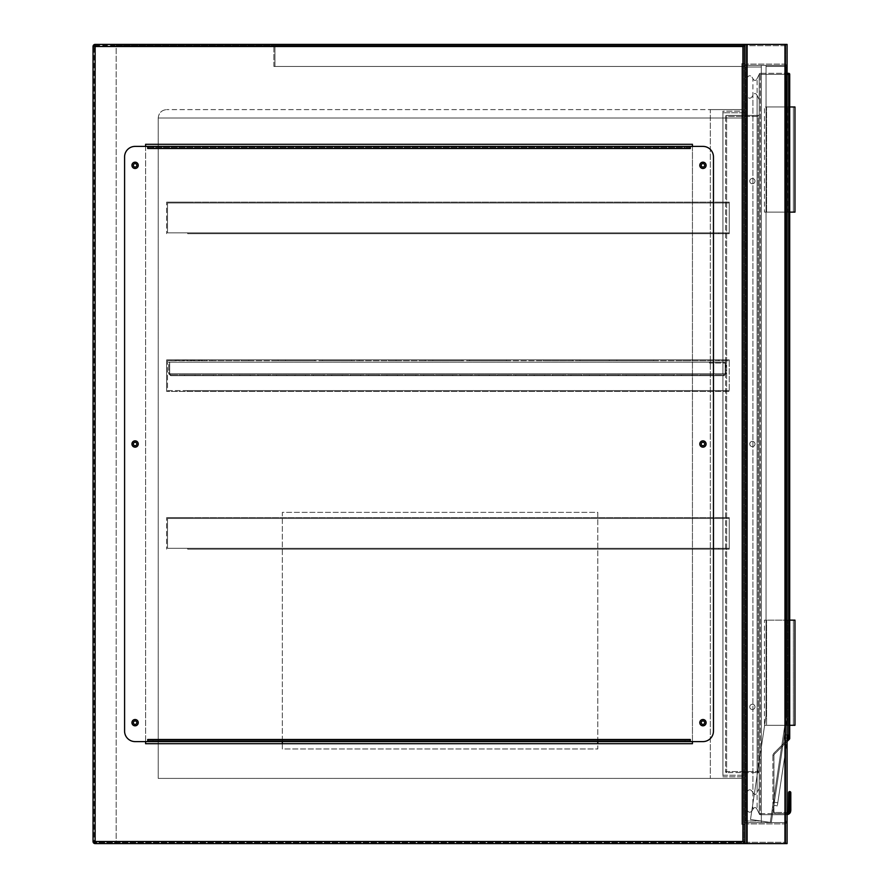 <?xml version="1.0" encoding="UTF-8"?>
<svg xmlns="http://www.w3.org/2000/svg" width="888" height="888" viewBox="0 0 888 888"><rect width="100%" height="100%" fill="white"/><g stroke="black" fill="none" stroke-linecap="round" stroke-linejoin="round"><path stroke-width="0.67" stroke-dasharray="4.44 3.33" d="M742.912 44.4L95.138 44.4L742.912 44.4A2.098 2.098 0 0 1 745.01 46.498L745.01 63.326A2.098 2.098 0 0 0 747.119 65.435L784.97 65.435L787.079 67.532L787.079 820.468L787.079 67.532L784.97 65.435A2.098 2.098 0 0 0 787.079 63.326L787.079 46.498L787.079 63.326A2.098 2.098 0 0 1 784.97 65.435L747.119 65.435A2.098 2.098 0 0 1 745.01 63.326L745.01 46.498A2.098 2.098 0 0 1 747.119 44.4L745.01 44.4L745.01 843.6L784.97 843.6A2.098 2.098 0 0 0 787.079 841.502A2.098 2.098 0 0 1 784.97 843.6L747.119 843.6A2.098 2.098 0 0 1 745.01 841.502A2.098 2.098 0 0 1 742.912 843.6L95.138 843.6L742.912 843.6L742.912 46.498L95.138 46.498L95.138 841.502L742.912 841.502L95.138 841.502L95.138 46.498L742.912 46.498L742.912 843.6A2.098 2.098 0 0 0 745.01 841.502A2.098 2.098 0 0 0 747.119 843.6L787.079 843.6L787.079 44.4L787.079 843.6L787.079 44.4L747.119 44.4A2.098 2.098 0 0 0 745.01 46.498A2.098 2.098 0 0 0 742.912 44.4L742.912 46.498L745.01 46.498A2.098 2.098 0 0 0 742.912 44.4L742.912 46.498L745.01 46.498M747.119 843.6L95.138 843.6A2.098 2.098 0 0 1 93.04 841.502L93.04 46.498A2.098 2.098 0 0 1 95.138 44.4L95.138 46.498L93.04 46.498A2.098 2.098 0 0 1 95.138 44.4L116.173 44.4L116.173 45.455L94.084 45.455L94.084 842.546L94.084 45.455L743.966 45.455L743.966 842.546L743.966 45.455L745.01 45.455L745.01 44.4L784.97 44.4A2.098 2.098 0 0 1 787.079 46.498A2.098 2.098 0 0 0 784.97 44.4L787.079 44.4L784.97 44.4L785.758 44.4L785.758 843.6L745.01 843.6L745.01 44.4L116.173 44.4L116.173 843.6L116.173 45.455L745.01 45.455L745.01 842.546L94.084 842.546L745.01 842.546L745.01 843.6L745.01 44.4L747.119 44.4L746.331 44.4L746.331 843.6L785.758 843.6L785.758 44.4L785.758 843.6L785.758 44.4L747.119 44.4L784.97 44.4L747.119 44.4L747.119 843.6L746.331 843.6L746.331 44.4L746.331 843.6L746.331 44.4L747.119 44.4L747.119 843.6L784.97 843.6L747.119 843.6L747.119 44.4M745.01 824.353L745.01 63.647L745.01 824.353L741.857 824.353L741.857 63.647L745.01 63.647L741.857 63.647L741.857 824.353L745.01 824.353M741.857 778.399L741.857 109.601L741.857 118.015L741.857 109.601L166.644 109.601L741.857 109.601L741.857 778.399L158.231 778.399L158.231 118.015L158.231 778.399L741.857 778.399M158.231 118.015C158.763 112.943 161.572 110.134 166.644 109.601C161.572 110.134 158.763 112.943 158.231 118.015L741.857 118.015L158.231 118.015M95.138 843.6A2.098 2.098 0 0 1 93.04 841.502L95.138 841.502L93.04 841.502A2.098 2.098 0 0 0 95.138 843.6L95.138 44.4A2.098 2.098 0 0 0 93.04 46.498L95.138 46.498L95.138 44.4M710.311 109.601L741.857 109.601L710.311 109.601L710.311 778.399L710.311 109.601M597.79 741.602L597.79 512.354L282.317 512.354L282.317 748.961L597.79 748.961L597.79 512.354L282.317 512.354L282.317 741.602M282.317 743.7L282.317 748.961L597.79 748.961L597.79 743.7M745.01 65.435L787.079 65.435L787.079 822.566L784.97 822.566L787.079 820.468L784.97 822.566L747.119 822.566A2.098 2.098 0 0 0 745.01 824.675L745.01 841.502L745.01 824.675A2.098 2.098 0 0 1 747.119 822.566L784.97 822.566A2.098 2.098 0 0 1 787.079 824.675A2.098 2.098 0 0 0 784.97 822.566L745.01 822.566L787.079 822.566L787.079 65.435L745.01 65.435L787.079 65.435L784.97 65.435L785.758 65.435L785.758 822.566L745.01 822.566L745.01 65.435L745.01 822.566L785.758 822.566L785.758 65.435L747.119 65.435L784.97 65.435L766.044 65.435L766.044 715.839L750.504 819.446L766.044 715.839L750.504 819.446L766.044 715.839L766.044 65.435L784.97 65.435L787.079 67.532L787.079 717.249L787.079 67.532L784.97 65.435L784.97 822.566L784.97 65.435L784.97 822.566L747.119 822.566L784.97 822.566L784.97 65.435L784.97 822.566L784.97 65.435L784.97 822.566L784.97 65.435L784.97 822.566L784.97 65.435L784.97 731.435L771.306 822.566L787.057 717.571L784.97 731.435L784.97 65.435L745.01 65.435L745.01 822.566L747.119 822.566L745.01 822.566L745.01 65.435L747.119 65.435L746.331 65.435L746.331 822.566L746.331 65.435L747.119 65.435L747.119 822.566L747.119 65.435L747.119 822.566L747.119 65.435L747.119 822.566L747.119 65.435L747.119 822.566L747.119 65.435L745.01 65.435L745.01 822.566L745.01 65.435M785.758 824.675A0.788 0.788 0 0 0 784.97 823.886A0.788 0.788 0 0 1 785.758 824.675L785.758 841.502L785.758 824.675M784.97 842.29A0.788 0.788 0 0 0 785.758 841.502A0.788 0.788 0 0 1 784.97 842.29L747.119 842.29L784.97 842.29M746.331 841.502A0.788 0.788 0 0 0 747.119 842.29A0.788 0.788 0 0 1 746.331 841.502L746.331 824.675L746.331 841.502M747.119 823.886A0.788 0.788 0 0 0 746.331 824.675A0.788 0.788 0 0 1 747.119 823.886L784.97 823.886L747.119 823.886M787.079 824.675L787.079 841.502L787.079 824.675M784.97 64.114A0.788 0.788 0 0 0 785.758 63.326A0.788 0.788 0 0 1 784.97 64.114L747.119 64.114A0.788 0.788 0 0 1 746.331 63.326L746.331 46.498A0.788 0.788 0 0 1 747.119 45.71L784.97 45.71A0.788 0.788 0 0 1 785.758 46.498L785.758 63.326L785.758 46.498A0.788 0.788 0 0 0 784.97 45.71L747.119 45.71A0.788 0.788 0 0 0 746.331 46.498L746.331 63.326A0.788 0.788 0 0 0 747.119 64.114L784.97 64.114M752.38 704.262A2.631 2.631 0 0 0 749.75 706.892A2.631 2.631 0 0 0 752.38 709.523A2.631 2.631 0 0 0 755 706.892A2.631 2.631 0 0 0 752.38 704.262A2.631 2.631 0 0 0 749.75 706.892A2.631 2.631 0 0 0 752.38 709.523A2.631 2.631 0 0 0 755 706.892A2.631 2.631 0 0 0 752.38 704.262A2.631 2.631 0 0 0 749.75 706.892A2.631 2.631 0 0 0 752.38 709.523A2.631 2.631 0 0 0 755 706.892A2.631 2.631 0 0 0 752.38 704.262A2.631 2.631 0 0 0 749.75 706.892A2.631 2.631 0 0 0 752.38 709.523A2.631 2.631 0 0 0 755 706.892A2.631 2.631 0 0 0 752.38 704.262M752.38 441.369A2.631 2.631 0 0 0 749.75 444A2.631 2.631 0 0 0 752.38 446.631A2.631 2.631 0 0 0 755 444A2.631 2.631 0 0 0 752.38 441.369A2.631 2.631 0 0 0 749.75 444A2.631 2.631 0 0 0 752.38 446.631A2.631 2.631 0 0 0 755 444A2.631 2.631 0 0 0 752.38 441.369A2.631 2.631 0 0 0 749.75 444A2.631 2.631 0 0 0 752.38 446.631A2.631 2.631 0 0 0 755 444A2.631 2.631 0 0 0 752.38 441.369A2.631 2.631 0 0 0 749.75 444A2.631 2.631 0 0 0 752.38 446.631A2.631 2.631 0 0 0 755 444A2.631 2.631 0 0 0 752.38 441.369M752.38 178.477A2.631 2.631 0 0 0 749.75 181.108A2.631 2.631 0 0 0 752.38 183.738A2.631 2.631 0 0 0 755 181.108A2.631 2.631 0 0 0 752.38 178.477A2.631 2.631 0 0 0 749.75 181.108A2.631 2.631 0 0 0 752.38 183.738A2.631 2.631 0 0 0 755 181.108A2.631 2.631 0 0 0 752.38 178.477A2.631 2.631 0 0 0 749.75 181.108A2.631 2.631 0 0 0 752.38 183.738A2.631 2.631 0 0 0 755 181.108A2.631 2.631 0 0 0 752.38 178.477A2.631 2.631 0 0 0 749.75 181.108A2.631 2.631 0 0 0 752.38 183.738A2.631 2.631 0 0 0 755 181.108A2.631 2.631 0 0 0 752.38 178.477M787.079 65.435L787.079 822.566L787.079 65.435M746.331 65.435L746.331 822.566L746.331 65.435M785.758 65.435L785.758 822.566L785.758 65.435M701.22 722.666A1.732 1.732 0 0 1 702.952 720.934A1.732 1.732 0 0 1 704.684 722.666A1.732 1.732 0 0 1 702.952 724.408A1.732 1.732 0 0 1 701.22 722.666M701.22 444A1.732 1.732 0 0 1 702.952 442.268A1.732 1.732 0 0 1 704.684 444A1.732 1.732 0 0 1 702.952 445.732A1.732 1.732 0 0 1 701.22 444M701.22 165.334A1.732 1.732 0 0 1 702.952 163.592A1.732 1.732 0 0 1 704.684 165.334A1.732 1.732 0 0 1 702.952 167.066A1.732 1.732 0 0 1 701.22 165.334M133.367 165.334A1.732 1.732 0 0 1 135.098 163.592A1.732 1.732 0 0 1 136.83 165.334A1.732 1.732 0 0 1 135.098 167.066A1.732 1.732 0 0 1 133.367 165.334M133.367 444A1.732 1.732 0 0 1 135.098 442.268A1.732 1.732 0 0 1 136.83 444A1.732 1.732 0 0 1 135.098 445.732A1.732 1.732 0 0 1 133.367 444M133.367 722.666A1.732 1.732 0 0 1 135.098 720.934A1.732 1.732 0 0 1 136.83 722.666A1.732 1.732 0 0 1 135.098 724.408A1.732 1.732 0 0 1 133.367 722.666M692.44 741.602L692.44 146.398M145.61 146.398L145.61 741.602M692.44 144.3L692.44 743.7L145.61 743.7L145.61 144.3L692.44 144.3M138.251 722.666A3.152 3.152 0 0 0 135.098 719.513A3.152 3.152 0 0 0 131.946 722.666A3.152 3.152 0 0 0 135.098 725.818A3.152 3.152 0 0 0 138.251 722.666M138.251 444A3.152 3.152 0 0 0 135.098 440.848A3.152 3.152 0 0 0 131.946 444A3.152 3.152 0 0 0 135.098 447.152A3.152 3.152 0 0 0 138.251 444M138.251 165.334A3.152 3.152 0 0 0 135.098 162.182A3.152 3.152 0 0 0 131.946 165.334A3.152 3.152 0 0 0 135.098 168.487A3.152 3.152 0 0 0 138.251 165.334M706.104 165.334A3.152 3.152 0 0 0 702.952 162.182A3.152 3.152 0 0 0 699.8 165.334A3.152 3.152 0 0 0 702.952 168.487A3.152 3.152 0 0 0 706.104 165.334M706.104 444A3.152 3.152 0 0 0 702.952 440.848A3.152 3.152 0 0 0 699.8 444A3.152 3.152 0 0 0 702.952 447.152A3.152 3.152 0 0 0 706.104 444M706.104 722.666A3.152 3.152 0 0 0 702.952 719.513A3.152 3.152 0 0 0 699.8 722.666A3.152 3.152 0 0 0 702.952 725.818A3.152 3.152 0 0 0 706.104 722.666M690.331 146.398L690.331 148.507L147.719 148.507L147.719 146.398L135.098 146.398A10.512 10.512 0 0 0 124.586 156.921L124.586 731.079A10.512 10.512 0 0 0 135.098 741.602L147.719 741.602L147.719 739.493L690.331 739.493L690.331 741.602L702.952 741.602A10.512 10.512 0 0 0 713.464 731.079L713.464 156.921A10.512 10.512 0 0 0 702.952 146.398L690.331 146.398L690.331 148.507L690.331 146.398L685.07 146.398L685.07 147.452L690.331 147.452L690.331 146.398M147.719 740.548L147.719 741.602L147.719 740.548L690.331 740.548L690.331 739.493L690.331 741.602L690.331 740.548L690.331 741.602L152.98 741.602L152.98 740.548L147.719 740.548L147.719 739.493L147.719 741.602L152.98 741.602M690.331 147.452L147.719 147.452L147.719 148.507L147.719 146.398L147.719 147.452L147.719 146.398L685.07 146.398M690.331 740.548L152.98 740.548M147.719 147.452L685.07 147.452M745.01 66.478L273.904 66.478L745.01 66.478L745.01 45.455L273.904 45.455L745.01 45.455L745.01 66.478M743.966 66.478L274.958 66.478L743.966 66.478L743.966 46.498L274.958 46.498L743.966 46.498L743.966 66.478M273.904 66.478L273.904 45.455L273.904 66.478M274.958 66.478L274.958 46.498L274.958 66.478M787.079 396.681L786.557 81.208L787.079 396.681M787.079 740.803L777.788 802.741L787.456 738.261L784.026 737.75L773.892 805.349L784.493 734.631L784.026 737.75L787.079 738.206M770.262 822.41L750.504 819.446L771.306 822.566L750.504 819.446L770.262 822.41L786.024 717.338L786.024 66.478L766.044 66.478L786.024 66.478L786.024 717.338L770.262 822.41M777.322 805.86L773.892 805.349L777.322 805.86L777.788 802.741L777.322 805.86M787.456 738.261L787.922 735.142L784.493 734.631L787.079 735.02M743.966 822.566L743.966 65.435L743.966 822.566L761.316 822.566L761.316 65.435L761.316 822.566L743.966 822.566M743.966 111.178L743.966 776.822L743.966 111.178L722.932 111.178L722.932 776.822L722.932 111.178L743.966 111.178M761.316 820.989L761.316 67.011L761.316 820.989L745.543 820.989L745.543 67.011L745.543 820.989L761.316 820.989M761.316 67.011L745.543 67.011L761.316 67.011M745.543 775.246L745.543 112.754L745.543 775.246L722.932 775.246L722.932 112.754L722.932 775.246L745.543 775.246M745.543 112.754L722.932 112.754L745.543 112.754M722.932 776.822L743.966 776.822L722.932 776.822M761.316 65.435L743.966 65.435L761.316 65.435M790.808 792.596A1.054 0.744 0 0 0 789.754 791.852L789.521 811.676A3.152 3.152 0 0 1 786.601 813.63L760.261 813.63L760.261 74.37L788.655 74.37L788.655 738.428L789.399 739.171L774.236 754.334A1.054 1.054 0 0 0 773.936 755.078L773.936 811.421L773.936 755.078L772.882 755.078A2.098 2.098 0 0 1 773.492 753.59A2.098 2.098 0 0 0 772.882 755.078L772.882 811.421A2.098 2.098 0 0 0 774.98 813.53L786.601 813.53A3.053 3.053 0 0 0 789.41 811.676L789.754 804.239A1.054 0.744 0 0 1 790.808 804.983M787.079 74.37L759.207 74.37L759.207 813.63L759.207 74.37L757.109 78.577C755.71 81.074 754.301 81.074 752.902 78.577L752.902 809.423L752.902 78.577C750.793 74.825 748.695 74.825 746.597 78.577L746.597 809.423C748.695 813.175 750.793 813.175 752.902 809.423C750.793 813.175 748.695 813.175 746.597 809.423L746.597 78.577C748.695 74.825 750.793 74.825 752.902 78.577C754.301 81.074 755.71 81.074 757.109 78.577L757.109 809.423C755.71 806.926 754.301 806.926 752.902 809.423C754.301 806.926 755.71 806.926 757.109 809.423L759.207 813.63A1.054 1.054 0 0 0 760.261 814.685L786.601 814.685L760.261 814.685A1.054 1.054 0 0 1 759.207 813.63L757.109 809.423L757.109 78.577L759.207 74.37L759.207 813.63L759.207 74.37A1.054 1.054 0 0 1 760.261 73.316L787.079 73.316M759.207 773.67L759.207 771.572L759.207 773.67A1.054 1.054 0 0 0 758.163 772.615L726.617 772.615L758.163 772.615A1.054 1.054 0 0 1 759.207 773.67A1.054 1.054 0 0 0 758.163 772.615L758.163 116.428L726.617 116.428L726.617 771.572L758.163 771.572L726.617 771.572L726.617 116.428L758.163 116.428L758.163 772.615M759.207 771.572L759.207 114.33L759.207 771.572L758.163 771.572L759.207 771.572M787.079 741.491L774.236 754.334L773.492 753.59L788.655 738.428L789.71 738.428L789.71 74.37L788.655 74.37L788.655 73.316L760.261 73.316L760.261 813.63L786.601 813.63A3.152 3.152 0 0 0 787.079 813.597M787.079 813.486A3.053 3.053 0 0 1 786.601 813.53L786.601 812.476L774.98 812.476L786.601 812.476A1.998 1.998 0 0 0 787.079 812.42A1.998 1.998 0 0 1 786.601 812.476A1.998 1.998 0 0 0 787.079 812.42A1.998 1.998 0 0 1 786.601 812.476L786.601 813.53L774.98 813.53A2.098 2.098 0 0 1 772.882 811.421L772.882 755.078L773.936 755.078A1.054 1.054 0 0 1 774.236 754.334A1.054 1.054 0 0 0 773.936 755.078M788.444 811.266L790.498 812.076A4.207 4.207 0 0 1 786.601 814.685A4.207 4.207 0 0 0 787.079 814.651A4.207 4.207 0 0 1 786.601 814.685A4.207 4.207 0 0 0 790.498 812.076L790.808 810.478L789.754 810.344M758.163 115.385L726.617 115.385L758.163 115.385A1.054 1.054 0 0 0 759.207 114.33A1.054 1.054 0 0 1 758.163 115.385L758.163 116.428L759.207 116.428L758.163 116.428L758.163 115.385A1.054 1.054 0 0 0 759.207 114.33M725.563 116.428L725.563 771.572L725.563 116.428L726.617 116.428L725.563 116.428A1.054 1.054 0 0 1 726.617 115.385A1.054 1.054 0 0 0 725.563 116.428A1.054 1.054 0 0 1 726.617 115.385L726.617 116.428L726.617 115.385M759.207 74.37A1.054 1.054 0 0 1 760.261 73.316A1.054 1.054 0 0 0 759.207 74.37L760.261 74.37L760.261 73.316M788.655 73.316A1.054 1.054 0 0 1 789.71 74.37A1.054 1.054 0 0 0 788.655 73.316M789.71 738.428A1.054 1.054 0 0 1 789.399 739.171A1.054 1.054 0 0 0 789.71 738.428M773.936 811.421A1.054 1.054 0 0 0 774.98 812.476A1.054 1.054 0 0 1 773.936 811.421L772.882 811.421L773.936 811.421A1.054 1.054 0 0 0 774.98 812.476L774.98 813.53L774.98 812.476M788.6 792.596A1.054 0.744 180 0 1 789.654 791.852L789.754 791.852M788.6 810.478L789.654 810.344M725.563 771.572L726.617 771.572L725.563 771.572A1.054 1.054 0 0 0 726.617 772.615L726.617 771.572L726.617 772.615A1.054 1.054 0 0 1 725.563 771.572A1.054 1.054 0 0 0 726.617 772.615M759.207 788.389L759.207 99.611L757.109 95.405C755.71 92.907 754.301 92.907 752.902 95.405C750.793 99.145 748.695 99.145 746.597 95.405L746.597 792.596L746.597 95.405C748.695 99.145 750.793 99.145 752.902 95.405C754.301 92.907 755.71 92.907 757.109 95.405L757.109 792.596L757.109 95.405L759.207 99.611L759.207 788.389L757.109 792.596L759.207 788.389M752.902 792.596C754.301 795.093 755.71 795.093 757.109 792.596C755.71 795.093 754.301 795.093 752.902 792.596L752.902 95.405L752.902 792.596C750.793 788.855 748.695 788.855 746.597 792.596C748.695 788.855 750.793 788.855 752.902 792.596M789.71 212.132L764.468 212.132L764.468 106.971L764.468 212.132L793.384 212.132L766.577 212.132L787.601 212.132L787.601 106.971L794.96 106.971L794.96 212.132L787.601 212.132L787.601 106.971L766.577 106.971L766.577 212.132L766.577 106.971L789.177 106.971L789.177 212.132L789.177 106.971L793.384 106.971L764.468 106.971L789.71 106.971M793.384 212.132L793.384 106.971L793.384 212.132M789.177 725.296L766.577 725.296L766.577 620.135L766.577 725.296L794.96 725.296L794.96 620.135L787.601 620.135L787.601 725.296L787.601 620.135L766.577 620.135L789.177 620.135L789.177 725.296L789.177 620.135L793.384 620.135L793.384 725.296L789.177 725.296M789.71 620.135L764.468 620.135L764.468 725.296L764.468 620.135L793.384 620.135L793.384 725.296L764.468 725.296L789.71 725.296M187.679 233.688L729.237 233.688L718.725 233.688L718.725 232.845L729.237 232.845L729.237 202.975L718.725 202.975L718.725 202.142L729.237 202.142L729.237 233.688L718.725 233.688L718.725 232.845L729.237 232.845L729.237 233.688L729.237 202.142L729.237 202.975L718.725 202.975L718.725 202.142L729.237 202.142L729.237 202.975L167.488 202.975L167.488 232.845L187.679 232.845L187.679 233.688L729.237 233.688L729.237 202.975L167.488 202.975L167.488 232.845L187.679 232.845L187.679 233.688L718.725 233.688L187.679 233.688M166.644 202.142L187.679 202.142L187.679 202.975L167.488 202.975L718.725 202.975L187.679 202.975L187.679 202.142L718.725 202.142L166.644 202.142L166.644 233.688L166.644 202.142L729.237 202.142L166.644 202.142M167.488 232.845L729.237 232.845L167.488 232.845M187.679 232.845L718.725 232.845L187.679 232.845M616.849 359.873L646.031 359.873L646.031 360.717L646.031 359.873L682.839 359.873L682.839 360.717L682.839 359.873L729.237 359.873L729.237 391.419L718.725 391.419L718.725 390.576L729.237 390.576L729.237 360.717L718.725 360.717L718.725 359.873L729.237 359.873L729.237 360.717L718.725 360.717L718.725 359.873L690.464 359.873L690.464 360.717L718.725 360.717L682.839 360.717L690.464 360.717L690.464 359.873L653.657 359.873L653.657 360.717L682.839 360.717L653.657 360.717L653.657 359.873L616.849 359.873L616.849 360.717L653.657 360.717L616.849 360.717L616.849 359.873L609.235 359.873L609.235 360.717L609.235 359.873L616.849 359.873M580.042 360.717L616.849 360.717L580.042 360.717L580.042 359.873L609.235 359.873L580.042 359.873L580.042 360.717L572.427 360.717L572.427 359.873L572.427 360.717L580.042 360.717M506.438 359.873L535.619 359.873L535.619 360.717L535.619 359.873L580.042 359.873L543.245 359.873L543.245 360.717L572.427 360.717L543.245 360.717L543.245 359.873L506.438 359.873L506.438 360.717L543.245 360.717L506.438 360.717L506.438 359.873L498.812 359.873L498.812 360.717L498.812 359.873L506.438 359.873M469.63 360.717L506.438 360.717L469.63 360.717L469.63 359.873L498.812 359.873L469.63 359.873L469.63 360.717L462.015 360.717L462.015 359.873L462.015 360.717L469.63 360.717M432.822 360.717L462.015 360.717L432.822 360.717L432.822 359.873L469.63 359.873L432.822 359.873L432.822 360.717L425.208 360.717L425.208 359.873L425.208 360.717L432.822 360.717M396.015 360.717L425.208 360.717L396.015 360.717L396.015 359.873L432.822 359.873L396.015 359.873L396.015 360.717L388.4 360.717L388.4 359.873L388.4 360.717L396.015 360.717M359.218 360.717L388.4 360.717L359.218 360.717L359.218 359.873L396.015 359.873L359.218 359.873L359.218 360.717L351.593 360.717L351.593 359.873L351.593 360.717L359.218 360.717M322.411 360.717L351.593 360.717L322.411 360.717L322.411 359.873L359.218 359.873L322.411 359.873L322.411 360.717L314.785 360.717L314.785 359.873L314.785 360.717L322.411 360.717M285.603 360.717L314.785 360.717L285.603 360.717L285.603 359.873L322.411 359.873L285.603 359.873L285.603 360.717L277.988 360.717L277.988 359.873L277.988 360.717L285.603 360.717M248.795 360.717L277.988 360.717L248.795 360.717L248.795 359.873L285.603 359.873L248.795 359.873L248.795 360.717L241.181 360.717L241.181 359.873L241.181 360.717L248.795 360.717M211.999 360.717L241.181 360.717L211.999 360.717L211.999 359.873L248.795 359.873L211.999 359.873L211.999 360.717L204.373 360.717L204.373 359.873L204.373 360.717L211.999 360.717M187.679 359.873L187.679 360.717L187.679 359.873L187.679 360.717L187.679 359.873L187.679 360.717L187.679 359.873L187.679 360.717L187.679 359.873L187.679 360.717L204.373 360.717L187.679 360.717L187.679 359.873L187.679 360.717L167.488 360.717L167.488 390.576L187.679 390.576L187.679 391.419L166.644 391.419L729.237 391.419L718.725 391.419L718.725 390.576L729.237 390.576L729.237 391.419L729.237 359.873L729.237 360.717L167.488 360.717L167.488 390.576L187.679 390.576L187.679 391.419L166.644 391.419L729.237 391.419L729.237 360.717L167.488 360.717L211.999 359.873L187.679 359.873M166.644 359.873L166.644 391.419L166.644 359.873L729.237 359.873L166.644 359.873M187.679 391.419L718.725 391.419L187.679 391.419M167.488 390.576L729.237 390.576L167.488 390.576M187.679 390.576L718.725 390.576L187.679 390.576M618.303 374.803L618.303 375.646L607.78 375.646L618.303 375.646L607.78 375.646L618.303 375.646L607.78 375.646L618.303 375.646L607.78 375.646L618.303 375.646L607.78 375.646L618.303 375.646L607.78 375.646L618.303 375.646L618.303 374.803L618.303 375.646L618.303 374.803L618.303 375.646L618.303 374.803L607.78 374.803L607.78 375.646L607.78 374.803L618.303 374.803L607.78 374.803L618.303 374.803L607.78 374.803L607.78 375.646L607.78 374.803L618.303 374.803L607.78 374.803L618.303 374.803L607.78 374.803L607.78 375.646L607.78 374.803L618.303 374.803M213.442 374.803L213.442 375.646L202.93 375.646L213.442 375.646L202.93 375.646L213.442 375.646L202.93 375.646L213.442 375.646L202.93 375.646L213.442 375.646L202.93 375.646L213.442 375.646L202.93 375.646L213.442 375.646L213.442 374.803L213.442 375.646L213.442 374.803L213.442 375.646L213.442 374.803L202.93 374.803L202.93 375.646L202.93 374.803L213.442 374.803L202.93 374.803L213.442 374.803L202.93 374.803L202.93 375.646L202.93 374.803L213.442 374.803L202.93 374.803L213.442 374.803L202.93 374.803L202.93 375.646L202.93 374.803L213.442 374.803M250.25 374.803L250.25 375.646L239.727 375.646L250.25 375.646L239.727 375.646L250.25 375.646L239.727 375.646L250.25 375.646L239.727 375.646L250.25 375.646L239.727 375.646L250.25 375.646L239.727 375.646L250.25 375.646L250.25 374.803L250.25 375.646L250.25 374.803L250.25 375.646L250.25 374.803L239.727 374.803L239.727 375.646L239.727 374.803L250.25 374.803L239.727 374.803L250.25 374.803L239.727 374.803L239.727 375.646L239.727 374.803L250.25 374.803L239.727 374.803L250.25 374.803L239.727 374.803L239.727 375.646L239.727 374.803L250.25 374.803M287.057 374.803L287.057 375.646L276.534 375.646L287.057 375.646L276.534 375.646L287.057 375.646L276.534 375.646L287.057 375.646L276.534 375.646L287.057 375.646L276.534 375.646L287.057 375.646L276.534 375.646L287.057 375.646L287.057 374.803L287.057 375.646L287.057 374.803L287.057 375.646L287.057 374.803L276.534 374.803L276.534 375.646L276.534 374.803L287.057 374.803L276.534 374.803L287.057 374.803L276.534 374.803L276.534 375.646L276.534 374.803L287.057 374.803L276.534 374.803L287.057 374.803L276.534 374.803L276.534 375.646L276.534 374.803L287.057 374.803M323.854 374.803L323.854 375.646L313.342 375.646L323.854 375.646L313.342 375.646L323.854 375.646L313.342 375.646L323.854 375.646L313.342 375.646L323.854 375.646L313.342 375.646L323.854 375.646L313.342 375.646L323.854 375.646L323.854 374.803L323.854 375.646L323.854 374.803L323.854 375.646L323.854 374.803L313.342 374.803L313.342 375.646L313.342 374.803L323.854 374.803L313.342 374.803L323.854 374.803L313.342 374.803L313.342 375.646L313.342 374.803L323.854 374.803L313.342 374.803L323.854 374.803L313.342 374.803L313.342 375.646L313.342 374.803L323.854 374.803M360.661 374.803L360.661 375.646L350.15 375.646L360.661 375.646L350.15 375.646L360.661 375.646L350.15 375.646L360.661 375.646L350.15 375.646L360.661 375.646L350.15 375.646L360.661 375.646L350.15 375.646L360.661 375.646L360.661 374.803L360.661 375.646L360.661 374.803L360.661 375.646L360.661 374.803L350.15 374.803L350.15 375.646L350.15 374.803L360.661 374.803L350.15 374.803L360.661 374.803L350.15 374.803L350.15 375.646L350.15 374.803L360.661 374.803L350.15 374.803L360.661 374.803L350.15 374.803L350.15 375.646L350.15 374.803L360.661 374.803M397.469 374.803L397.469 375.646L386.957 375.646L397.469 375.646L386.957 375.646L397.469 375.646L386.957 375.646L397.469 375.646L386.957 375.646L397.469 375.646L386.957 375.646L397.469 375.646L386.957 375.646L397.469 375.646L397.469 374.803L397.469 375.646L397.469 374.803L397.469 375.646L397.469 374.803L386.957 374.803L386.957 375.646L386.957 374.803L397.469 374.803L386.957 374.803L397.469 374.803L386.957 374.803L386.957 375.646L386.957 374.803L397.469 374.803L386.957 374.803L397.469 374.803L386.957 374.803L386.957 375.646L386.957 374.803L397.469 374.803M599.9 374.803L589.377 374.803L599.9 374.803L589.377 374.803L599.9 374.803L589.377 374.803L599.9 374.803L589.377 374.803L599.9 374.803L589.377 374.803L599.9 374.803L599.9 375.646L589.377 375.646L599.9 375.646L589.377 375.646L599.9 375.646L589.377 375.646L599.9 375.646L589.377 375.646L599.9 375.646L589.377 375.646L599.9 375.646L599.9 374.803L599.9 375.646M589.377 374.803L589.377 375.646M563.092 374.803L552.58 374.803L563.092 374.803L552.58 374.803L563.092 374.803L552.58 374.803L563.092 374.803L552.58 374.803L563.092 374.803L552.58 374.803L563.092 374.803L563.092 375.646L552.58 375.646L563.092 375.646L552.58 375.646L563.092 375.646L552.58 375.646L563.092 375.646L552.58 375.646L563.092 375.646L552.58 375.646L563.092 375.646L563.092 374.803L563.092 375.646M552.58 374.803L552.58 375.646M526.284 374.803L515.773 374.803L526.284 374.803L515.773 374.803L526.284 374.803L515.773 374.803L526.284 374.803L515.773 374.803L526.284 374.803L515.773 374.803L526.284 374.803L526.284 375.646L515.773 375.646L526.284 375.646L515.773 375.646L526.284 375.646L515.773 375.646L526.284 375.646L515.773 375.646L526.284 375.646L515.773 375.646L526.284 375.646L526.284 374.803L526.284 375.646M515.773 374.803L515.773 375.646M489.477 374.803L478.965 374.803L489.477 374.803L478.965 374.803L489.477 374.803L478.965 374.803L489.477 374.803L478.965 374.803L489.477 374.803L478.965 374.803L489.477 374.803L489.477 375.646L478.965 375.646L489.477 375.646L478.965 375.646L489.477 375.646L478.965 375.646L489.477 375.646L478.965 375.646L489.477 375.646L478.965 375.646L489.477 375.646L489.477 374.803L489.477 375.646M478.965 374.803L478.965 375.646M452.68 374.803L442.157 374.803L452.68 374.803L442.157 374.803L452.68 374.803L442.157 374.803L452.68 374.803L442.157 374.803L452.68 374.803L442.157 374.803L452.68 374.803L452.68 375.646L442.157 375.646L452.68 375.646L442.157 375.646L452.68 375.646L442.157 375.646L452.68 375.646L442.157 375.646L452.68 375.646L442.157 375.646L452.68 375.646L452.68 374.803L452.68 375.646M442.157 374.803L442.157 375.646M415.873 374.803L405.35 374.803L415.873 374.803L405.35 374.803L415.873 374.803L405.35 374.803L415.873 374.803L405.35 374.803L415.873 374.803L405.35 374.803L415.873 374.803L415.873 375.646L405.35 375.646L415.873 375.646L405.35 375.646L415.873 375.646L405.35 375.646L415.873 375.646L405.35 375.646L415.873 375.646L405.35 375.646L415.873 375.646L415.873 374.803L415.873 375.646M405.35 374.803L405.35 375.646M379.065 374.803L368.553 374.803L379.065 374.803L368.553 374.803L379.065 374.803L368.553 374.803L379.065 374.803L368.553 374.803L379.065 374.803L368.553 374.803L379.065 374.803L379.065 375.646L368.553 375.646L379.065 375.646L368.553 375.646L379.065 375.646L368.553 375.646L379.065 375.646L368.553 375.646L379.065 375.646L368.553 375.646L379.065 375.646L379.065 374.803L379.065 375.646M368.553 374.803L368.553 375.646M268.653 374.803L258.131 374.803L268.653 374.803L258.131 374.803L268.653 374.803L258.131 374.803L268.653 374.803L258.131 374.803L268.653 374.803L258.131 374.803L268.653 374.803L268.653 375.646L258.131 375.646L268.653 375.646L258.131 375.646L268.653 375.646L258.131 375.646L268.653 375.646L258.131 375.646L268.653 375.646L258.131 375.646L268.653 375.646L268.653 374.803L268.653 375.646M258.131 374.803L258.131 375.646M231.846 374.803L221.323 374.803L231.846 374.803L221.323 374.803L231.846 374.803L221.323 374.803L231.846 374.803L221.323 374.803L231.846 374.803L221.323 374.803L231.846 374.803L231.846 375.646L221.323 375.646L231.846 375.646L221.323 375.646L231.846 375.646L221.323 375.646L231.846 375.646L221.323 375.646L231.846 375.646L221.323 375.646L231.846 375.646L231.846 374.803L231.846 375.646M221.323 374.803L221.323 375.646M195.038 374.803L184.526 374.803L195.038 374.803L184.526 374.803L195.038 374.803L184.526 374.803L195.038 374.803L184.526 374.803L195.038 374.803L184.526 374.803L195.038 374.803L195.038 375.646L184.526 375.646L195.038 375.646L184.526 375.646L195.038 375.646L184.526 375.646L195.038 375.646L184.526 375.646L195.038 375.646L184.526 375.646L195.038 375.646L195.038 374.803L195.038 375.646M184.526 374.803L184.526 375.646M636.707 374.803L626.184 374.803L636.707 374.803L626.184 374.803L636.707 374.803L626.184 374.803L636.707 374.803L626.184 374.803L636.707 374.803L626.184 374.803L636.707 374.803L636.707 375.646L626.184 375.646L636.707 375.646L626.184 375.646L636.707 375.646L626.184 375.646L636.707 375.646L626.184 375.646L636.707 375.646L626.184 375.646L636.707 375.646L636.707 374.803L636.707 375.646M626.184 374.803L626.184 375.646M305.45 374.803L294.938 374.803L305.45 374.803L294.938 374.803L305.45 374.803L294.938 374.803L305.45 374.803L294.938 374.803L305.45 374.803L294.938 374.803L305.45 374.803L305.45 375.646L294.938 375.646L305.45 375.646L294.938 375.646L305.45 375.646L294.938 375.646L305.45 375.646L294.938 375.646L305.45 375.646L294.938 375.646L305.45 375.646L305.45 374.803L305.45 375.646M294.938 374.803L294.938 375.646M342.257 374.803L331.746 374.803L342.257 374.803L331.746 374.803L342.257 374.803L331.746 374.803L342.257 374.803L331.746 374.803L342.257 374.803L331.746 374.803L342.257 374.803L342.257 375.646L331.746 375.646L342.257 375.646L331.746 375.646L342.257 375.646L331.746 375.646L342.257 375.646L331.746 375.646L342.257 375.646L331.746 375.646L342.257 375.646L342.257 374.803L342.257 375.646M331.746 374.803L331.746 375.646M581.496 374.803L581.496 375.646L570.973 375.646L581.496 375.646L570.973 375.646L581.496 375.646L570.973 375.646L581.496 375.646L570.973 375.646L581.496 375.646L570.973 375.646L581.496 375.646L570.973 375.646L581.496 375.646L581.496 374.803L581.496 375.646L581.496 374.803L581.496 375.646L581.496 374.803L570.973 374.803L570.973 375.646L570.973 374.803L581.496 374.803L570.973 374.803L581.496 374.803L570.973 374.803L570.973 375.646L570.973 374.803L581.496 374.803L570.973 374.803L581.496 374.803L570.973 374.803L570.973 375.646L570.973 374.803L581.496 374.803M544.688 374.803L544.688 375.646L534.176 375.646L544.688 375.646L534.176 375.646L544.688 375.646L534.176 375.646L544.688 375.646L534.176 375.646L544.688 375.646L534.176 375.646L544.688 375.646L534.176 375.646L544.688 375.646L544.688 374.803L544.688 375.646L544.688 374.803L544.688 375.646L544.688 374.803L534.176 374.803L534.176 375.646L534.176 374.803L544.688 374.803L534.176 374.803L544.688 374.803L534.176 374.803L534.176 375.646L534.176 374.803L544.688 374.803L534.176 374.803L544.688 374.803L534.176 374.803L534.176 375.646L534.176 374.803L544.688 374.803M507.881 374.803L507.881 375.646L497.369 375.646L507.881 375.646L497.369 375.646L507.881 375.646L497.369 375.646L507.881 375.646L497.369 375.646L507.881 375.646L497.369 375.646L507.881 375.646L497.369 375.646L507.881 375.646L507.881 374.803L507.881 375.646L507.881 374.803L507.881 375.646L507.881 374.803L497.369 374.803L497.369 375.646L497.369 374.803L507.881 374.803L497.369 374.803L507.881 374.803L497.369 374.803L497.369 375.646L497.369 374.803L507.881 374.803L497.369 374.803L507.881 374.803L497.369 374.803L497.369 375.646L497.369 374.803L507.881 374.803M471.073 374.803L471.073 375.646L460.561 375.646L471.073 375.646L460.561 375.646L471.073 375.646L460.561 375.646L471.073 375.646L460.561 375.646L471.073 375.646L460.561 375.646L471.073 375.646L460.561 375.646L471.073 375.646L471.073 374.803L471.073 375.646L471.073 374.803L471.073 375.646L471.073 374.803L460.561 374.803L460.561 375.646L460.561 374.803L471.073 374.803L460.561 374.803L471.073 374.803L460.561 374.803L460.561 375.646L460.561 374.803L471.073 374.803L460.561 374.803L471.073 374.803L460.561 374.803L460.561 375.646L460.561 374.803L471.073 374.803M434.276 374.803L434.276 375.646L423.754 375.646L434.276 375.646L423.754 375.646L434.276 375.646L423.754 375.646L434.276 375.646L423.754 375.646L434.276 375.646L423.754 375.646L434.276 375.646L423.754 375.646L434.276 375.646L434.276 374.803L434.276 375.646L434.276 374.803L434.276 375.646L434.276 374.803L423.754 374.803L423.754 375.646L423.754 374.803L434.276 374.803L423.754 374.803L434.276 374.803L423.754 374.803L423.754 375.646L423.754 374.803L434.276 374.803L423.754 374.803L434.276 374.803L423.754 374.803L423.754 375.646L423.754 374.803L434.276 374.803M673.504 374.803L662.992 374.803L673.504 374.803L662.992 374.803L673.504 374.803L662.992 374.803L673.504 374.803L662.992 374.803L673.504 374.803L662.992 374.803L673.504 374.803L673.504 375.646L662.992 375.646L673.504 375.646L662.992 375.646L673.504 375.646L662.992 375.646L673.504 375.646L662.992 375.646L673.504 375.646L662.992 375.646L673.504 375.646L673.504 374.803L673.504 375.646M662.992 374.803L662.992 375.646M691.907 374.803L691.907 375.646L681.396 375.646L691.907 375.646L681.396 375.646L691.907 375.646L681.396 375.646L691.907 375.646L681.396 375.646L691.907 375.646L681.396 375.646L691.907 375.646L681.396 375.646L691.907 375.646L691.907 374.803L691.907 375.646L691.907 374.803L691.907 375.646L691.907 374.803L681.396 374.803L681.396 375.646L681.396 374.803L691.907 374.803L681.396 374.803L691.907 374.803L681.396 374.803L681.396 375.646L681.396 374.803L691.907 374.803L681.396 374.803L691.907 374.803L681.396 374.803L681.396 375.646L681.396 374.803L691.907 374.803M655.1 374.803L655.1 375.646L644.588 375.646L655.1 375.646L644.588 375.646L655.1 375.646L644.588 375.646L655.1 375.646L644.588 375.646L655.1 375.646L644.588 375.646L655.1 375.646L644.588 375.646L655.1 375.646L655.1 374.803L655.1 375.646L655.1 374.803L655.1 375.646L655.1 374.803L644.588 374.803L644.588 375.646L644.588 374.803L655.1 374.803L644.588 374.803L655.1 374.803L644.588 374.803L644.588 375.646L644.588 374.803L655.1 374.803L644.588 374.803L655.1 374.803L644.588 374.803L644.588 375.646L644.588 374.803L655.1 374.803M710.311 374.803L699.8 374.803L710.311 374.803L699.8 374.803L710.311 374.803L699.8 374.803L710.311 374.803L699.8 374.803L710.311 374.803L699.8 374.803L710.311 374.803L710.311 375.646L699.8 375.646L710.311 375.646L699.8 375.646L710.311 375.646L699.8 375.646L710.311 375.646L699.8 375.646L710.311 375.646L699.8 375.646L710.311 375.646L710.311 374.803L710.311 375.646M699.8 374.803L699.8 375.646M710.311 362.182L724.197 362.182A1.898 1.898 0 0 1 726.084 364.08L726.084 373.759L724.197 374.803L170.64 374.803L724.197 374.803L724.197 375.646L170.64 375.646L724.197 375.646L726.084 373.759L726.084 364.08A1.898 1.898 0 0 0 724.197 362.182L709.468 362.182L709.468 363.026L709.468 362.182L710.311 362.182L710.311 363.026L709.468 363.026L710.311 363.026L709.468 363.026L709.468 362.182L710.311 362.182L710.311 363.026L709.468 363.026L710.311 363.026L709.468 363.026L709.468 362.182L710.311 362.182L710.311 363.026L709.468 363.026L710.311 363.026L709.468 363.026L709.468 362.182L710.311 362.182L710.311 363.026L709.468 363.026L709.468 362.182L710.311 362.182L710.311 363.026M709.468 362.182L709.468 363.026L724.197 363.026A1.054 1.054 0 0 1 725.241 364.08A1.054 1.054 0 0 0 724.197 363.026L709.468 363.026L709.468 362.182M725.241 373.759L725.241 364.08L725.241 373.759L724.197 374.803L725.174 373.759L725.174 362.182L725.174 373.759L724.197 375.646L725.174 373.759L724.197 375.646L726.084 373.759L725.241 373.759M170.64 374.803L170.64 375.646L168.753 373.759L170.64 374.803L169.586 373.759L169.586 362.182L168.753 362.182L168.753 373.759L170.64 375.646L169.663 373.759L170.64 375.646L169.663 373.759L170.64 374.803M169.663 362.182L169.663 373.759L169.663 362.182L725.174 362.182L169.663 362.182L725.174 362.182L169.663 362.182L169.663 373.759L169.663 362.182M168.753 373.759L169.586 373.759L169.586 362.182L168.753 362.182L168.753 373.759M725.174 373.759L725.174 362.182L725.174 373.759L169.663 373.759L725.174 373.759M187.679 549.161L729.237 549.161L718.725 549.161L718.725 548.318L729.237 548.318L729.237 518.448L718.725 518.448L718.725 517.615L729.237 517.615L729.237 549.161L718.725 549.161L718.725 548.318L729.237 548.318L729.237 549.161L729.237 517.615L729.237 518.448L718.725 518.448L718.725 517.615L729.237 517.615L729.237 518.448L167.488 518.448L167.488 548.318L187.679 548.318L187.679 549.161L729.237 549.161L729.237 518.448L167.488 518.448L167.488 548.318L187.679 548.318L187.679 549.161L718.725 549.161L187.679 549.161M166.644 517.615L187.679 517.615L187.679 518.448L167.488 518.448L718.725 518.448L187.679 518.448L187.679 517.615L718.725 517.615L166.644 517.615L166.644 549.161L166.644 517.615L729.237 517.615L166.644 517.615M167.488 548.318L729.237 548.318L167.488 548.318M187.679 548.318L718.725 548.318L187.679 548.318M745.01 841.502L742.912 841.502L745.01 841.502A2.098 2.098 0 0 1 742.912 843.6M784.97 44.4L784.97 843.6M685.07 740.548L685.07 741.602M152.98 147.452L152.98 146.398M777.788 802.741L774.358 802.23L777.788 802.741M789.71 791.807L788.921 791.819M774.236 754.334L773.492 753.59L787.223 739.859M788.6 804.983A1.054 0.744 180 0 1 789.654 804.239L789.654 791.852M786.601 814.685L786.601 813.63L786.601 814.685M760.261 814.685L760.261 813.63L759.207 813.63L760.261 813.63L760.261 814.685A1.054 1.054 0 0 1 759.207 813.63M790.487 791.819L789.71 791.497M184.526 359.873L184.526 360.717"/><path stroke-width="1.33" d="M282.317 741.602L282.317 743.7M597.79 743.7L597.79 741.602M742.912 46.498L95.138 46.498L95.138 44.4L787.079 44.4L787.079 843.6L95.138 843.6L95.138 841.502L742.912 841.502L742.912 46.498L745.01 44.4L745.01 843.6L742.912 841.502M704.684 722.666A1.732 1.732 0 0 0 702.952 720.934A1.732 1.732 0 0 0 701.22 722.666A1.732 1.732 0 0 0 702.952 724.408A1.732 1.732 0 0 0 704.684 722.666M704.684 444A1.732 1.732 0 0 0 702.952 442.268A1.732 1.732 0 0 0 701.22 444A1.732 1.732 0 0 0 702.952 445.732A1.732 1.732 0 0 0 704.684 444M704.684 165.334A1.732 1.732 0 0 0 702.952 163.592A1.732 1.732 0 0 0 701.22 165.334A1.732 1.732 0 0 0 702.952 167.066A1.732 1.732 0 0 0 704.684 165.334M136.83 165.334A1.732 1.732 0 0 0 135.098 163.592A1.732 1.732 0 0 0 133.367 165.334A1.732 1.732 0 0 0 135.098 167.066A1.732 1.732 0 0 0 136.83 165.334M136.83 444A1.732 1.732 0 0 0 135.098 442.268A1.732 1.732 0 0 0 133.367 444A1.732 1.732 0 0 0 135.098 445.732A1.732 1.732 0 0 0 136.83 444M136.83 722.666A1.732 1.732 0 0 0 135.098 720.934A1.732 1.732 0 0 0 133.367 722.666A1.732 1.732 0 0 0 135.098 724.408A1.732 1.732 0 0 0 136.83 722.666M95.138 843.6A2.098 2.098 0 0 1 93.04 841.502A2.098 2.098 0 0 0 95.138 843.6L93.04 841.502L93.04 46.498L95.138 44.4A2.098 2.098 0 0 0 93.04 46.498A2.098 2.098 0 0 1 95.138 44.4M745.01 44.4L745.01 843.6M692.44 146.398L692.44 144.3L145.61 144.3L145.61 146.398M145.61 741.602L145.61 743.7L692.44 743.7L692.44 741.602M138.251 722.666A3.152 3.152 0 0 0 135.098 719.513A3.152 3.152 0 0 0 131.946 722.666A3.152 3.152 0 0 0 135.098 725.818A3.152 3.152 0 0 0 138.251 722.666M138.251 444A3.152 3.152 0 0 0 135.098 440.848A3.152 3.152 0 0 0 131.946 444A3.152 3.152 0 0 0 135.098 447.152A3.152 3.152 0 0 0 138.251 444M138.251 165.334A3.152 3.152 0 0 0 135.098 162.182A3.152 3.152 0 0 0 131.946 165.334A3.152 3.152 0 0 0 135.098 168.487A3.152 3.152 0 0 0 138.251 165.334M706.104 165.334A3.152 3.152 0 0 0 702.952 162.182A3.152 3.152 0 0 0 699.8 165.334A3.152 3.152 0 0 0 702.952 168.487A3.152 3.152 0 0 0 706.104 165.334M706.104 444A3.152 3.152 0 0 0 702.952 440.848A3.152 3.152 0 0 0 699.8 444A3.152 3.152 0 0 0 702.952 447.152A3.152 3.152 0 0 0 706.104 444M706.104 722.666A3.152 3.152 0 0 0 702.952 719.513A3.152 3.152 0 0 0 699.8 722.666A3.152 3.152 0 0 0 702.952 725.818A3.152 3.152 0 0 0 706.104 722.666M690.331 146.398L690.331 148.507L147.719 148.507L147.719 146.398L135.098 146.398A10.512 10.512 0 0 0 124.586 156.921L124.586 731.079A10.512 10.512 0 0 0 135.098 741.602L147.719 741.602L147.719 739.493L690.331 739.493L690.331 741.602L702.952 741.602A10.512 10.512 0 0 0 713.464 731.079L713.464 156.921A10.512 10.512 0 0 0 702.952 146.398L147.719 146.398M690.331 741.602L147.719 741.602M787.079 735.02L787.922 735.142L787.079 740.803M790.808 792.596L789.71 791.497L788.6 792.596L788.444 811.266L788.6 792.596L790.808 792.596L789.71 791.497L788.6 792.596A1.054 0.744 180 0 1 789.654 791.852L789.654 804.239L789.754 791.852A1.054 0.744 -0 0 1 790.808 792.596L790.808 804.983L790.808 792.596M787.079 73.316L788.655 73.316A1.054 1.054 0 0 1 789.71 74.37L789.71 738.428A1.054 1.054 0 0 1 789.399 739.171L787.079 741.491M790.808 810.478L790.808 804.983L790.808 810.478L790.498 812.076L790.808 810.478L789.754 810.344L789.521 811.676L789.754 804.239A1.054 0.744 0 0 1 790.808 804.983M788.6 804.983A1.054 0.744 180 0 1 789.654 804.239L789.654 810.344L789.41 811.676L788.444 811.266A1.998 1.998 0 0 1 787.079 812.42A1.998 1.998 0 0 0 788.444 811.266A1.998 1.998 0 0 1 787.079 812.42A1.998 1.998 0 0 0 788.444 811.266M790.498 812.076A4.207 4.207 0 0 1 787.079 814.651A4.207 4.207 0 0 0 790.498 812.076L789.521 811.676A3.152 3.152 0 0 1 787.079 813.597M789.654 810.344L788.6 810.478M789.399 739.171L788.655 738.428L788.655 74.37L787.079 74.37M789.71 212.132L794.96 212.132L794.96 106.971L789.71 106.971M789.71 725.296L794.96 725.296L794.96 620.135L789.71 620.135M784.97 44.4L784.97 843.6M747.119 44.4L747.119 843.6M93.04 46.498L95.138 46.498L95.138 841.502L93.04 841.502M787.079 813.486A3.053 3.053 0 0 0 789.41 811.676L789.521 811.676M787.223 739.859L789.71 738.428M788.655 73.316L788.655 74.37L789.71 74.37M790.487 791.819L788.921 791.819"/></g></svg>
